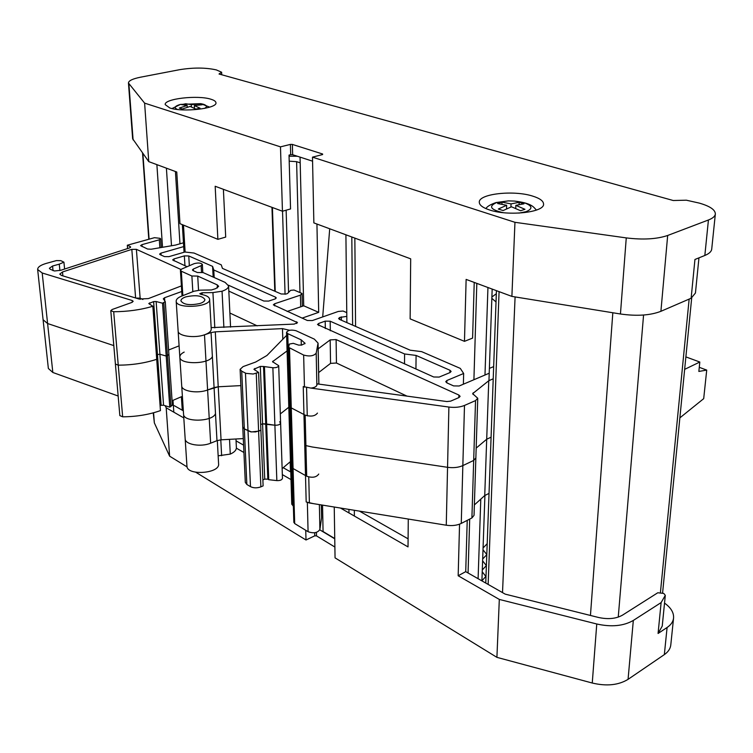 <?xml version="1.0" encoding="UTF-8"?>
<svg xmlns="http://www.w3.org/2000/svg" width="753" height="753" viewBox="0 0 753 753"><rect width="100%" height="100%" fill="white"/><g stroke="black" fill="none" stroke-linecap="round" stroke-linejoin="round"><path stroke-width="1.13" d="M173.811 412.173L173.002 400.342M162.535 247.285L156.878 164.634M289.199 161.18L296.607 161.669L300.193 162.846M481.911 580.874L484.913 495.455M488.951 380.642L492.17 289.077M502.515 592.611L515.09 296.917M289.058 156.21L297.397 156.257M532.653 196.1C539.835 198.331 543.468 200.995 543.562 204.091C544.56 212.421 508.219 216.459 489.459 209.927C482.748 207.696 479.36 205.136 479.294 202.237C478.541 193.832 513.631 189.907 532.653 196.1M210.991 99.255C214.163 100.224 215.81 101.382 215.942 102.719C217.617 108.526 182.687 112.583 169.802 107.961L165.218 104.629C163.834 98.756 197.898 94.84 210.991 99.255M312.57 161.18L292.644 154.713L292.371 144.425L322.613 154.007L322.463 154.581L312.486 157.151L514.958 222.304L626.261 237.901C643.015 239.953 656.823 239.143 667.676 235.473L708.432 219.989C712.762 218.304 715.068 216.309 715.35 213.993C715.303 209.795 709.938 206.162 699.236 203.084L686.341 200.194L673.248 200.514L219.029 74.01L221.617 72.222L216.299 69.897C205.616 67.535 193.361 67.469 179.543 69.7L140.585 77.183C132.641 78.783 128.603 80.722 128.452 83.009L132.641 138.75L148.755 161.622L176.757 172.013L179.976 223.669L217.881 239.341L225.702 237.082L223.387 189.314M312.486 157.151L313.86 222.897L410.686 258.834L410.131 318.867L464.469 341.344L466.126 279.41L511.889 296.4L620.444 313.992C636.774 316.307 650.263 315.422 660.908 311.309L691.132 298.235L695.443 293.021L698.953 257.855L695.443 293.021M217.881 239.341L215.17 186.264L282.45 211.235L290.545 208.948L289.03 155.109L290.686 154.694L290.404 144.407L280.483 146.854L144.614 103.133L128.452 83.009M322.698 316.919L329.71 228.78M316.938 224.036L318.698 312.344L302.066 318.133M300.052 157.113L303.723 305.803L287.138 311.46M303.723 305.803L318.698 312.344M474.23 282.422L472.592 338.106L464.469 341.344M292.371 144.425L290.404 144.407M691.132 298.235L694.944 259.474L704.836 255.474C709.128 253.686 711.425 251.577 711.717 249.13L715.35 213.993M511.889 296.4L514.958 222.304M292.644 154.713L290.686 154.694M282.45 211.235L280.483 146.854M148.755 161.622L144.614 103.133M665.294 595.388L662.235 626.101L658.075 633.471L661.125 602.579L665.304 595.369L663.779 593.42L657.793 592.762L622.571 615.097C616.076 618.787 608 619.559 598.353 617.432L505.197 594.136L465.721 571.649L458.172 575.753L499.314 599.426L496.914 657.35L335.057 557.86L334.238 507.023M661.125 602.579L633.32 620.444C623.569 626.044 611.38 627.23 596.762 623.992L499.314 599.426M183.798 417.915L166.187 407.787L165.18 405.726M183.337 410.827L174.367 405.716M290.78 472.018L283.222 467.707M243.596 445.145L236.066 440.853M291.006 479.586L282.337 474.597M243.934 452.506L236.376 448.167M408.277 519.052L408.022 546.904L340.441 508.03M408.098 538.837L359.426 511.108M334.746 538.546L323.075 531.533L322.548 505.122M664.532 603.106C670.904 607.662 673.926 612.631 673.568 618.015L670.791 644.954C670.368 648.691 668.212 651.919 664.344 654.611L628.068 679.347C618.486 685.192 606.542 686.416 592.253 683.027L496.914 657.35M334.878 547.036L316.495 535.882L314.735 535.844L306 539.995L195.789 472.253M187.083 466.907L169.613 456.167L154.346 422.866L153.254 412.851M166.187 407.787L169.613 456.167M305.746 530.291L306 539.995M319.799 529.83L334.746 538.809M459.556 524.163L458.172 575.753M658.075 633.471L667.092 627.494L664.344 654.611M673.568 618.015C673.154 621.686 670.998 624.849 667.092 627.494M467.227 520.361L465.721 571.649M177.501 109.477C173.708 107.764 174.687 106.079 180.428 104.422L200.816 103.66L203.414 104.262C207.056 105.495 207.367 106.898 204.336 108.47M187.158 105.495L181.595 104.62L185.756 103.745L191.318 104.62L199.168 103.839L202.181 104.761L194.321 105.552L200.063 108.197L195.893 109.1L190.151 106.437L182.292 109.006L179.299 108.055L187.158 105.495L187.252 107.246M185.84 105.194L185.756 103.745M194.472 108.338L194.321 105.552M199.234 104.921L199.168 103.839M191.45 106.935L191.318 104.62M496.02 301.944L491.841 298.348M491.888 297.021L496.321 293.726M503.023 212.638C490.344 209.635 488.226 206.275 496.679 202.538L508.284 200.891L514.544 201.07L524.37 202.821C532.531 205.804 533.068 208.76 525.98 211.697L518.902 213.118M506.665 205.277L497.629 203.545L502.006 202.162L511.042 203.884L519.165 202.331L523.984 203.809L515.852 205.371L524.963 209.306L520.596 210.736L511.485 206.783L503.136 210.558L498.317 209.033L506.665 205.277L506.534 208.854M501.931 204.195L502.006 202.162M485.892 208.6C487.125 206.473 490.514 204.449 496.067 202.548L508.284 200.891L514.544 201.07C531.703 203.15 533.5 206.934 536.4 210.096M515.73 208.44L515.852 205.371M519.071 204.59L519.165 202.331M510.91 207L511.042 203.884M487.2 543.675L483.068 547.996M483.002 549.803L486.796 554.537M486.796 554.66L482.682 559.018M482.617 560.844L486.391 565.625M486.344 565.588L482.296 569.955M482.231 571.8L485.996 576.629M485.789 576.487L481.911 580.817M185.944 296.851C195.978 294.762 202.293 295.647 204.891 299.515C204.882 301.059 203.244 302.386 199.978 303.487C189.897 305.614 183.544 304.739 180.918 300.871C180.936 299.289 182.612 297.953 185.944 296.851M493.215 378.806L488.763 380.726L472.658 393.65L477.75 398.262L474.042 515.334L471.905 517.97L461.26 523.42C457.015 525.443 452.016 526.036 446.265 525.217L309.389 502.985L306.179 501.912L303.243 386.553L310.885 388.087C314.359 387.682 316.354 386.722 316.862 385.178L317.107 383.861L446.783 401.547L450.661 401.142L458.982 397.546L460.111 396.36L458.897 395.052L336.102 339.575L330.172 339.904L318.18 348.846M307.262 415.854L306.575 387.861M215.49 413.557C212.995 421.944 183.233 422.499 183.553 414.15M291.74 451.894L290.112 450.143M318.735 474.061C316.42 477.346 312.401 478.07 306.687 476.225L293.068 468.517L292.202 467.397L288.615 347.368L289.378 344.065L293.284 343.34L298.602 345.109L301.642 345.062L305.059 343.368L301.172 339.848L287.74 333.635L286.526 332.337C288.079 330.087 291.232 329.55 295.995 330.718L314.359 339.142L318.058 343.114L316.194 353.157C313.766 356.037 309.587 356.668 303.647 355.068L288.615 347.368M312.241 446.99L304.739 445.343L312.241 446.99L447.555 467.312L312.241 446.99M300.711 306.829L300.409 295.148L274.629 303.77L273.348 304.843L307.346 320.496L312.326 320.562L338.285 311.45L343.048 311.027L346.766 312.617M302.358 306.264L302.038 293.454L300.409 295.148M183.704 246.598L160.963 253.13L159.608 254.109L160.163 254.674L164.483 256.604L168.888 256.66L184.871 252.02L194.02 253.036L221.231 264.821L222.464 268.397L281.18 293.981L285.924 294.046L287.495 293.529L290.63 290.329L294.065 290.037L302.038 293.454M127.577 248.575L127.313 245.233L154.459 237.684L160.097 238.334L160.634 238.861L159.316 239.802L141.959 244.659L140.585 245.629L147.522 249.017L151.137 249.234L175.59 245.054L183.468 242.805M130.231 247.624L130.137 246.513L127.313 245.233M130.137 246.513L130.655 247.04L129.478 247.953L60.842 270.261L54.498 270.986L50.272 269.282L49.369 268.284L52.569 266.025L59.261 264.162L59.911 270.525M64.607 269.037L63.92 262.176L59.261 264.162M132.302 302.254L132.161 300.494L42.196 272.991L37.65 269.499C37.659 267.108 40.568 265.056 46.385 263.362L56.409 260.594L60.824 260.651L63.92 262.176M118.155 396.022L52.832 372.481L47.599 323.526L113.807 345.608L47.599 323.526L43.09 319.743M132.161 300.494L133.187 301.304L131.888 302.424L112.15 309.502L110.795 310.678L119.849 415.609L122.664 416.814L118.249 365.177L115.397 364.038L118.249 365.177L113.694 311.742L110.795 310.678M122.664 416.814C136.359 416.729 148.953 414.649 160.445 410.601L152.85 306.245C140.915 309.812 127.859 311.638 113.694 311.742M156.709 359.303C145 363.125 132.18 365.083 118.249 365.177C132.18 365.083 145 363.125 156.709 359.303M160.088 405.698L161.133 405.312L153.621 301.605L148.765 303.553L152.85 306.245M181.765 291.496L164.549 297.746L163.316 298.828L165.274 301.633L168.898 354.362L167.448 355.623L166.206 356.047L159.909 354.239L156.379 354.691L159.909 354.239L156.135 301.52L153.621 301.605M172.277 405.01L169.764 407.147L162.526 303.205L156.135 301.52M165.274 301.633L162.526 303.205M179.101 345.853L168.597 350.013L179.101 345.853M181.689 269.047L194.048 263.701C198.19 262.59 200.957 262.835 202.359 264.425L201.136 265.64L193.314 269.056L192.42 269.951L193.069 270.609L197.324 272.511L203.122 272.586L225.156 282.413L228.573 285.914C228.554 287.957 226.38 289.726 222.05 291.223L212.93 292.578L202.068 292.785L199.771 293.708L200.9 294.338C206.331 295.28 209.23 296.936 209.607 299.289C211.009 307.233 175.891 309.238 176.183 301.172C176.164 299.289 177.943 297.623 181.529 296.155L194.01 291.232L199.969 290.169L211.518 289.952L215.81 288.597L218.662 286.338L217.259 284.888L197.719 276.078L191.883 276.003L181.313 271.212L180.419 270.299L181.689 269.047M192.824 291.703L191.883 276.003M198.538 290.244L197.719 276.078M223.886 327.451L222.05 291.223M228.827 291.1L297.482 322.613L294.159 324.101L211.16 327.621M209.607 299.289L211.235 329.07C211.226 331.301 208.967 333.221 204.487 334.821C194.443 338.483 177.915 336.064 178.132 331.019L186.951 466.145C186.81 475.962 220.027 473.581 218.596 463.914L217.316 440.533M214.172 277.518L213.777 269.988L275.523 297.162L276.276 297.924L275.005 298.979L268.623 301.096L263.823 301.031L228.423 285.199M213.165 277.066L212.591 266.383L213.777 269.988M187.083 266.713L172.635 259.926L173.99 258.928L184.344 255.898L188.758 255.954L212.591 266.383M416.089 355.435L449.974 370.26L451.122 371.464L450.021 372.575L439.15 377.074L433.672 376.98L317.502 324.524L318.745 323.423L325.192 321.145L330.172 321.211L404.596 353.966L416.089 355.435L415.938 369.055M404.521 363.944L404.596 353.966M257.225 325.861L229.881 313.032M318.66 372.566L330.558 363.37L336.45 363.021L406.978 396.116M288.804 407.241L280.314 413.924L288.804 407.241M279.617 421.802L280.615 423.035C280.163 424.588 278.252 425.323 274.892 425.219L265.715 423.873L263.522 366.476L272.868 367.737C276.295 367.822 278.243 367.144 278.704 365.685L280.615 423.035C280.163 424.588 278.252 425.323 274.892 425.219L266.647 424.372L264.472 366.946M267.833 479.162L264.736 479.106L262.571 423.817L266.647 424.372L268.746 479.699L267.833 479.162L265.715 423.873L262.571 423.817L260.67 424.57L262.571 423.817L260.312 366.419L263.522 366.476M246.852 484.471L250.485 486.645C253.61 488.151 257.074 488.226 260.877 486.862L263.117 485.883L260.896 430.217L255.578 431.921L250.627 431.827L244.33 428.89L242.758 426.904L245.299 482.381L246.852 484.471L244.33 428.89L242.758 426.923L240.113 369.337L243.087 366.607L255.653 362.042L266.948 355.482L286.62 335.367M243.294 438.585L221.053 439.818L216.977 440.665L214.078 387.588L218.229 386.778L240.866 385.611L218.229 386.778L215.292 331.838L282.469 328.619L289.604 330.294M221.053 439.818L218.229 386.778L207.612 389.969C197.775 393.885 181.529 391.278 181.708 385.875M489.036 493.384L484.734 495.549L486.702 439.234L491.088 437.192L486.702 439.234L476.169 448.11L486.702 439.234L488.763 380.726M471.905 517.97L473.684 460.441L475.858 457.946L473.684 460.441L462.841 465.599C458.521 467.509 453.419 468.084 447.555 467.312L448.892 407.053L310.885 388.087M140.218 299.299L140.133 298.15L135.935 298.066L140.133 298.15L142.882 299.506L140.133 298.15L136.387 249.337L180.936 269.47M287.091 350.917L272.539 361.685L278.704 365.685M260.312 366.419L253.902 369.262L258.59 372.424L253.159 374.015L246.033 373.366L241.704 371.182L240.113 369.337M216.977 440.665L210.642 443.188L207.612 389.969L214.078 387.588L211.066 332.591L215.292 331.838M211.066 332.591L204.487 334.821L207.612 389.969M346.804 316.382L339.791 317.427L338.596 318.491L339.471 319.385L410.206 350.201L421.642 351.642L460.29 368.386L463.66 373.488L446.868 380.51L445.748 381.667L446.906 382.901L453.607 385.903L459.17 385.988L488.735 373.432M489.384 368.377L493.657 366.626M477.75 398.262L475.538 400.596L464.488 405.443C460.083 407.241 454.887 407.778 448.892 407.053M181.407 285.895L148.397 298.583L139.098 299.035L61.52 275.466L59.769 274.12L62.49 271.974L131.822 249.356L136.387 249.337M463.377 384.199L463.66 373.488M341.41 320.223L341.373 316.872M301.304 345.166L301.172 339.848M260.877 486.862L258.608 431.14L260.896 430.217L258.59 372.424M309.389 502.985L308.749 476.997M293.359 506.054L291.759 504.209L290.893 475.83L292.06 477.364L290.404 422.16L289.218 420.72M321.352 504.924L321.569 517.989L319.903 529.444C317.634 532.898 313.69 533.661 308.081 531.712L294.696 523.58L293.868 522.187M313.549 503.663L306.443 502.063M42.196 272.991L47.599 323.526L43.09 319.771L48.361 368.481L52.832 372.481M161.133 405.312L163.561 405.218L159.909 354.239L166.206 356.047L167.448 355.623L163.796 302.8M169.764 407.147L163.561 405.218M172.399 405.359L168.898 354.362L167.448 355.623L170.987 406.695M182.395 396.313L172.089 400.737M235.971 438.99L236.386 447.621C236.395 450.125 234.362 452.28 230.277 454.097L229.533 439.347M230.277 454.097L218.154 455.81M212.374 356.508C209.786 364.348 179.459 364.885 179.835 357.082C179.779 355.247 181.228 353.581 184.184 352.084M289.961 392.332L288.305 390.694M317.455 413.086C315.083 416.174 310.98 416.851 305.153 415.129L291.27 407.91L290.394 406.846L293.849 522.394M290.46 461.561L282.14 468.63M280.615 423.035L282.46 478.287C282.017 479.934 280.144 480.706 276.84 480.602L268.746 479.699M264.736 479.106L262.882 479.906M484.734 495.549L474.371 504.934M256.255 373.281L258.608 431.14L251.398 431.949L244.33 428.89L241.704 371.182M475.538 400.596L473.684 460.441L462.841 465.599C458.521 467.509 453.419 468.084 447.555 467.312L446.265 525.217M684.646 369.365L699.819 362.033L698.85 371.445L706.719 370.09L703.697 398.657L679.855 417.877M699.273 367.323L706.719 370.09M685.87 356.894L699.819 362.033M149.094 239.181L142.882 153.471M182.273 410.216L181.388 396.746M171.496 245.751L166.404 168.173M179.967 243.803L175.421 171.515M185.125 252.048L183.468 225.109M274.798 291.204L271.965 207.348M290.489 471.849L290.178 461.796M285.067 294.263L282.535 211.217M288.559 292.437L286.14 210.191M299.976 292.578L296.607 161.669M354.381 516.04L354.324 510.28M352.62 325.108L351.82 236.988M355.576 326.397L354.851 238.108M468.065 572.986L469.693 519.099M473.91 379.728L476.818 283.382M478.099 578.709L480.791 499.117M484.979 375.022L487.944 287.514M488.142 584.422L499.079 291.646M590.446 615.455L612.829 312.759M618.251 617.112L643.57 315.027M660.447 592.31L689.146 299.092M704.836 255.474L708.432 219.989M660.908 311.309L667.676 235.473M620.444 313.992L626.261 237.901M322.623 154.534L322.613 154.007M133.102 139.898L128.904 84.016M153.584 412.766L154.346 422.866M314.66 532.748L314.735 535.844M316.411 532.362L316.495 535.882M596.762 623.992L592.253 683.027M633.32 620.444L628.068 679.347M291.289 451.64L288.681 364.857L287.477 363.511L286.526 332.337M306.687 476.225L305.153 415.129M274.704 305.897L274.629 303.77M161.104 255.098L160.963 253.13M142.101 246.598L141.959 244.659M159.862 247.746L159.316 239.802M53.049 270.694L52.569 266.025M149.781 304.363L149.668 302.838M164.756 300.824L164.549 297.746M182.847 295.637L181.313 271.212M217.419 287.919L217.259 284.888M214.812 327.884L212.93 292.578M202.171 294.564L202.068 292.785M275.57 298.743L275.523 297.162M189.342 265.734L188.758 255.954M184.956 265.762L184.344 255.898M174.122 260.914L173.99 258.928M449.927 372.613L449.974 370.26M330.332 330.765L330.172 321.211M325.324 328.534L325.192 321.145M318.783 325.607L318.745 323.423M287.74 333.635L288.681 364.857M316.194 353.157L316.862 385.178M303.647 355.068L304.457 387.155M201.136 265.64L201.531 272.567M193.408 270.76L193.314 269.056M296.71 323.517L296.663 321.757M461.26 523.42L464.488 405.443M318.839 384.096L318.011 343.679M330.558 363.37L330.172 339.904M336.45 363.021L336.102 339.575M458.841 397.612L458.897 395.052M135.615 297.972L131.822 249.356M62.885 275.88L62.49 271.974M473.091 394.478L473.148 392.84M446.821 382.863L446.868 380.51M339.819 319.536L339.791 317.427M304.861 343.763L304.843 342.982M293.068 468.517L289.51 348.347M272.906 362.174L272.868 361.167M276.84 480.602L272.868 367.737M254.843 370.118L254.778 368.452M250.485 486.645L245.459 373.102M282.808 339.255L282.469 328.619M210.642 443.188C200.985 447.338 185.012 444.571 185.163 438.839M292.917 505.781L292.06 477.364M308.081 531.712L307.356 502.599M319.903 529.444L319.376 504.604M221.636 455.725L220.789 439.837M289.5 392.097L290.404 422.16L289.218 420.711L290.893 475.83M321.569 517.989L321.305 504.924M294.696 523.58L291.27 407.91M142.543 153L148.793 239.256M182.348 224.648L184.052 252.255M272.417 207.517L275.231 291.392M345.909 234.795L346.879 322.604M348.931 509.405L348.968 512.934M496.434 290.667L485.76 583.067M691.696 297.896L662.602 592.827M221.617 72.222L221.74 74.763M665.304 595.369L662.235 626.101M171.995 108.554L180.428 104.422L200.816 103.66L209.692 107.142M160.634 238.861L161.236 247.511M37.65 269.499L43.09 319.771M180.419 270.299L182.038 295.957M228.573 285.914L230.569 327.131M176.183 301.172L178.132 331.019M202.811 272.586L202.359 264.425M318.058 343.114L318.896 384.105M287.477 363.511L289.218 420.711"/></g></svg>
